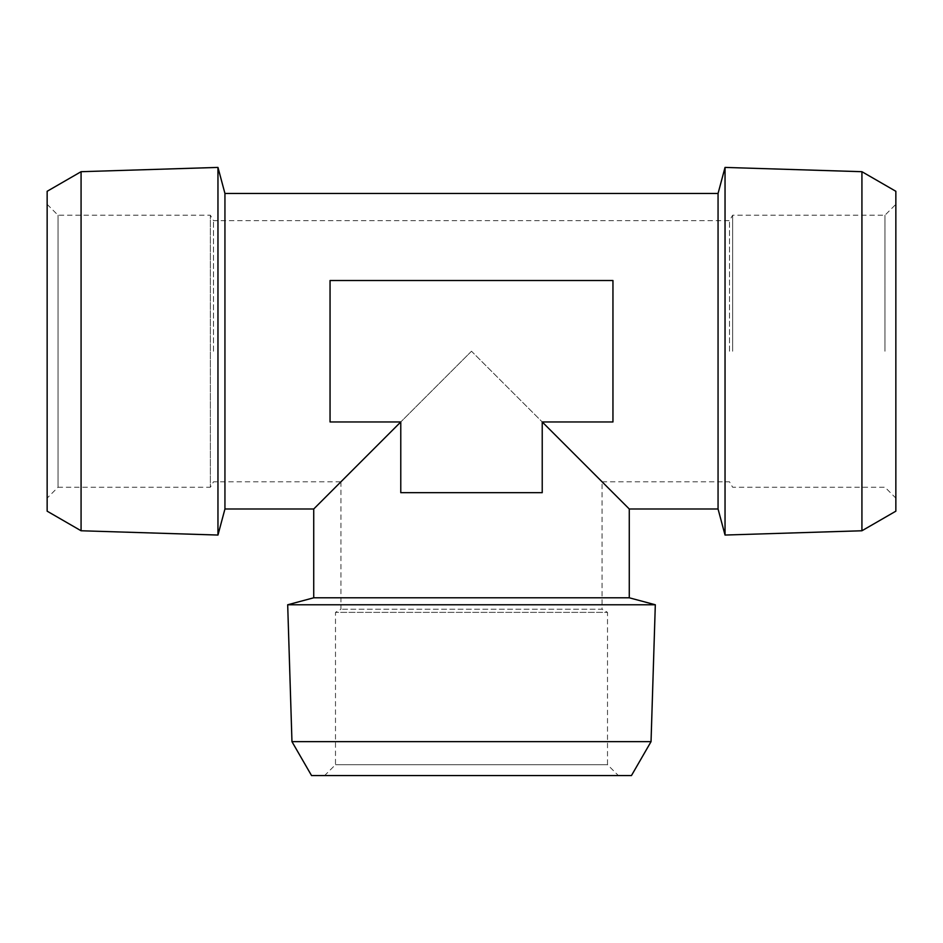 <?xml version="1.0" encoding="UTF-8"?>
<svg xmlns="http://www.w3.org/2000/svg" width="943" height="943" viewBox="0 0 943 943"><rect width="100%" height="100%" fill="white"/><g stroke="black" fill="none" stroke-linecap="round" stroke-linejoin="round"><path stroke-width="0.71" stroke-dasharray="4.71 3.54" d="M884.97 351.232L884.97 215.216L884.97 351.232M895.85 351.232L895.85 204.336L895.85 351.232M895.85 511.177L895.85 191.288M732.64 351.232L732.64 215.216L732.64 351.232M861.926 171.697L861.926 530.768M729.493 351.232L729.493 220.662L729.493 351.232M725.037 167.418L725.037 535.046M213.507 351.232L213.507 220.662L213.507 351.232M471.5 351.232L400.775 421.957L471.5 351.232L542.225 421.957L471.5 351.232M47.15 498.116L47.15 204.336L47.15 498.116L58.03 487.236L58.03 215.216L58.03 487.236L210.36 487.236L210.36 215.216L210.36 487.236L213.507 481.802L340.93 481.802L350.973 471.759M592.027 471.759L602.07 481.802L602.07 609.225L340.93 609.225L602.07 609.225L607.504 612.372L335.496 612.372L607.504 612.372L607.504 764.702L335.496 764.702L607.504 764.702L618.396 775.582L324.604 775.582L618.396 775.582M718.059 193.456L718.059 508.996M612.95 351.232L612.95 280.507L612.95 351.232M542.225 492.682L542.225 421.957L612.95 421.957L542.225 421.957L629.276 508.996L542.225 421.957L542.225 492.682L400.775 492.682L400.775 421.957L330.05 421.957L330.05 280.507L612.95 280.507L330.05 280.507L330.05 421.957L400.775 421.957L313.724 508.996L400.775 421.957L400.775 492.682L542.225 492.682L542.225 421.957L612.95 421.957L612.95 280.507L330.05 280.507L330.05 421.957L400.775 421.957L400.775 492.682M224.941 193.456L224.941 508.996M217.963 167.418L217.963 535.046M313.724 597.791L629.276 597.791M81.074 171.697L81.074 530.768M287.686 604.769L655.314 604.769M47.15 191.288L47.15 511.177M291.965 741.658L651.035 741.658M311.555 775.582L631.445 775.582M602.07 481.802L729.493 481.802L732.64 487.236L884.97 487.236L895.85 498.116M47.15 204.336L58.03 215.216L210.36 215.216L213.507 220.662L729.493 220.662L732.64 215.216L884.97 215.216L895.85 204.336M340.93 481.802L340.93 609.225L335.496 612.372L335.496 764.702L324.604 775.582"/><path stroke-width="1.41" d="M861.926 171.697L895.85 191.288L895.85 511.177L861.926 530.768L861.926 171.697L725.037 167.418L725.037 535.046L861.926 530.768M350.973 471.759L340.93 481.802M602.07 481.802L592.027 471.759M725.037 535.046L718.059 508.996L718.059 193.456L725.037 167.418M542.225 421.957L629.276 508.996L542.225 421.957L612.95 421.957L612.95 280.507L330.05 280.507L330.05 421.957L400.775 421.957L313.724 508.996L400.775 421.957L400.775 492.682L542.225 492.682L542.225 421.957M224.941 351.232L224.941 193.456L217.963 167.418L217.963 535.046L224.941 508.996L224.941 351.232M718.059 508.996L629.276 508.996L629.276 597.791L313.724 597.791L313.724 508.996L224.941 508.996M81.074 171.697L47.15 191.288L47.15 511.177L81.074 530.768L81.074 171.697L217.963 167.418M400.775 492.682L542.225 492.682M629.276 597.791L655.314 604.769L287.686 604.769L313.724 597.791M291.965 741.658L311.555 775.582L631.445 775.582L651.035 741.658L291.965 741.658L287.686 604.769M718.059 193.456L224.941 193.456M81.074 530.768L217.963 535.046M651.035 741.658L655.314 604.769"/></g></svg>
